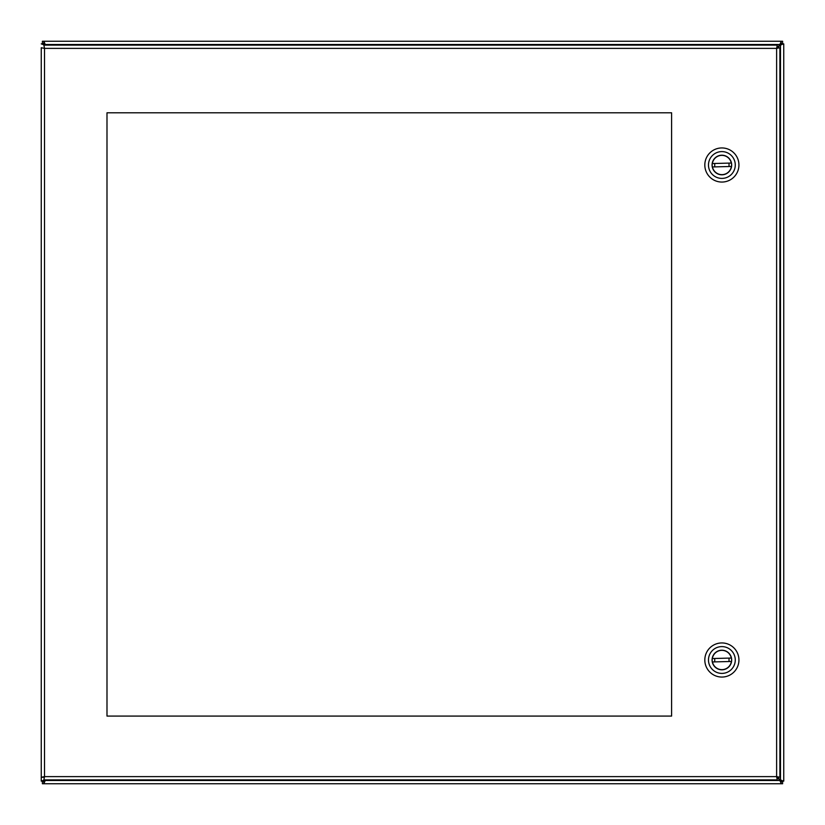 <?xml version="1.0" encoding="UTF-8"?>
<svg xmlns="http://www.w3.org/2000/svg" width="825" height="825" viewBox="0 0 825 825"><rect width="100%" height="100%" fill="white"/><g stroke="black" fill="none" stroke-linecap="round" stroke-linejoin="round"><path stroke-width="1.24" d="M776.903 777.243L780.151 780.491L781.12 783.75L43.88 783.75L45.457 779.883M777.243 48.098L780.491 44.849L783.75 43.88L783.75 781.12L780.491 780.151L777.243 776.903M45.457 45.117L43.88 41.25L781.12 41.25L780.151 44.509L776.903 47.757M44.777 779.883L41.25 781.12L41.25 47.747L44.509 48.376L41.25 47.747M780.553 780.213L781.461 781.12L783.75 781.12L781.461 781.12M781.461 43.88L783.75 43.88L781.461 43.88L780.553 44.787M780.213 44.447L781.12 43.539L781.12 41.25L782.605 41.25L782.605 43.539L781.12 43.539M43.88 43.539L42.395 43.539L42.395 41.25L43.88 41.25L43.88 43.539L44.787 44.447M44.447 44.787L43.539 43.88L41.25 43.88L44.777 45.117M43.539 781.12L41.25 781.12L43.539 781.12L44.447 780.213M44.787 780.553L43.88 781.461L43.88 783.75L42.395 783.75L42.395 781.461L43.88 781.461M781.12 781.461L782.605 781.461L782.605 783.75L781.12 783.75L781.12 781.461L780.213 780.553M41.25 43.88L43.539 43.88M780.233 781.461L780.233 780.491A2.104 2.104 0 0 1 780.491 780.233L781.461 780.233M781.461 44.767L780.491 44.767A2.104 2.104 0 0 1 780.233 44.509L780.233 43.539M44.767 43.539L44.767 44.509A2.104 2.104 0 0 1 44.509 44.767L43.539 44.767M43.539 780.233L44.509 780.233A2.104 2.104 0 0 1 44.767 780.491L44.767 781.461M44.767 783.75L780.233 783.75M106.992 716.079L106.992 112.798L671.602 112.798L671.602 716.079L106.992 716.079M43.539 777.253L41.25 777.253L44.509 776.624L43.539 777.253M43.88 45.117L44.509 48.376L44.509 776.624L776.624 776.624L776.624 48.376L44.509 48.376L43.88 45.117L777.253 45.117L776.624 48.376L779.883 47.747L779.883 777.253L776.624 776.624L777.253 779.883L43.88 779.883L44.509 776.624L43.88 779.883M779.883 777.253L776.624 776.624L777.253 779.883M777.253 45.117L776.624 48.376L779.883 47.747M721.875 182.057A17.057 17.057 0 0 1 704.818 165A17.057 17.057 0 0 1 721.875 147.943A17.057 17.057 0 0 1 738.932 165A17.057 17.057 0 0 1 721.875 182.057M721.875 151.604A13.396 13.396 0 0 1 733.477 171.703A13.396 13.396 0 0 1 710.273 171.703A13.396 13.396 0 0 1 721.875 151.604M721.875 174.807A9.807 9.807 0 0 0 730.362 160.102A9.807 9.807 0 0 0 713.388 160.102A9.807 9.807 0 0 0 721.875 174.807M731.62 165A9.745 9.745 0 0 0 717.007 156.564A9.745 9.745 0 0 0 717.007 173.436A9.745 9.745 0 0 0 731.62 165M731.301 163.051L712.367 163.536L731.301 163.051A9.622 9.622 0 0 0 712.449 163.051M712.449 166.949L731.383 166.464L712.449 166.949A9.622 9.622 0 0 0 731.301 166.949M721.875 677.057A17.057 17.057 0 0 1 704.818 660A17.057 17.057 0 0 1 721.875 642.943A17.057 17.057 0 0 1 738.932 660A17.057 17.057 0 0 1 721.875 677.057M721.875 646.604A13.396 13.396 0 0 1 733.477 666.703A13.396 13.396 0 0 1 710.273 666.703A13.396 13.396 0 0 1 721.875 646.604M721.875 669.807A9.807 9.807 0 0 0 730.362 655.102A9.807 9.807 0 0 0 713.388 655.102A9.807 9.807 0 0 0 721.875 669.807M731.62 660A9.745 9.745 0 0 0 717.007 651.564A9.745 9.745 0 0 0 717.007 668.436A9.745 9.745 0 0 0 731.62 660M731.301 658.051L712.367 658.536L731.301 658.051A9.622 9.622 0 0 0 712.449 658.051M712.449 661.949L731.383 661.464L712.449 661.949A9.622 9.622 0 0 0 731.301 661.949M780.491 780.151L780.491 44.849M780.151 44.509L44.849 44.509M44.849 780.491L780.151 780.491M729.032 166.464L729.032 163.536M714.718 163.536L714.718 166.464M729.032 661.464L729.032 658.536M714.718 658.536L714.718 661.464"/></g></svg>
